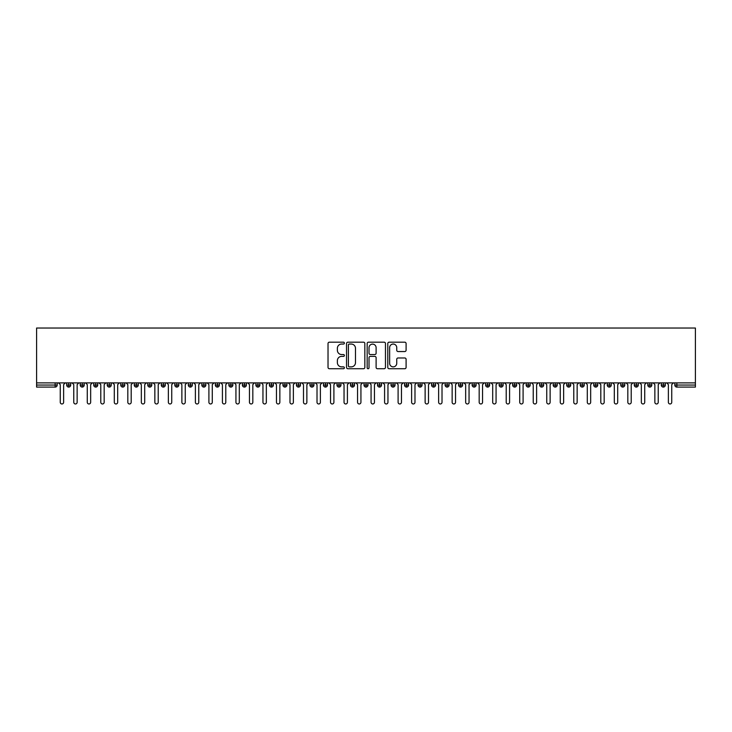 <?xml version="1.0" encoding="UTF-8"?>
<svg xmlns="http://www.w3.org/2000/svg" width="732" height="732" viewBox="0 0 732 732"><rect width="100%" height="100%" fill="white"/><g stroke="black" fill="none" stroke-linecap="round" stroke-linejoin="round"><path stroke-width="1.1" d="M344.379 343.125A0.924 0.924 0 0 0 343.454 342.192L329.354 342.192A1.327 1.327 0 0 0 328.028 343.518L328.028 367.4A1.327 1.327 0 0 0 329.354 368.727L343.454 368.727A0.924 0.924 0 0 0 344.379 367.793A0.924 0.924 0 0 0 343.454 366.869L341.624 366.869A4.246 4.246 0 0 1 337.379 362.624L337.379 360.629A4.246 4.246 0 0 1 341.624 356.383L343.454 356.383A0.924 0.924 0 0 0 344.379 355.459A0.924 0.924 0 0 0 343.454 354.535L341.624 354.535A4.246 4.246 0 0 1 337.379 350.289L337.379 348.295A4.246 4.246 0 0 1 341.624 344.049L343.454 344.049A0.924 0.924 0 0 0 344.379 343.125M404.769 351.543A1.327 1.327 0 0 0 406.095 350.216L406.095 343.518A1.327 1.327 0 0 0 404.769 342.192L389.113 342.192A1.327 1.327 0 0 0 387.786 343.518L387.786 367.4A1.327 1.327 0 0 0 389.113 368.727L404.769 368.727A1.327 1.327 0 0 0 406.095 367.4L406.095 359.302A1.327 1.327 0 0 0 404.769 357.975L398.071 357.975A1.327 1.327 0 0 0 396.744 359.302L396.744 363.319A3.55 3.55 0 0 1 393.194 366.869A3.55 3.55 0 0 1 389.644 363.319L389.644 347.599A3.55 3.55 0 0 1 393.194 344.049A3.55 3.55 0 0 1 396.744 347.599L396.744 350.216A1.327 1.327 0 0 0 398.071 351.543L404.769 351.543M36.6 382.891L36.6 328.028L695.4 328.028L695.4 382.891L36.6 382.891L36.6 385.05L55.147 385.05L55.147 382.891M364.838 343.518A1.327 1.327 0 0 0 363.511 342.192L347.865 342.192A1.327 1.327 0 0 0 346.538 343.518L346.538 367.4A1.327 1.327 0 0 0 347.865 368.727L363.511 368.727A1.327 1.327 0 0 0 364.838 367.4L364.838 343.518M368.489 342.192L384.135 342.192A1.327 1.327 0 0 1 385.462 343.518L385.462 367.4A1.327 1.327 0 0 1 384.135 368.727L377.438 368.727A1.327 1.327 0 0 1 376.111 367.4L376.111 357.71A1.327 1.327 0 0 0 374.784 356.383L370.346 356.383A1.327 1.327 0 0 0 369.02 357.71L369.02 367.793A0.924 0.924 0 0 1 368.086 368.727A0.924 0.924 0 0 1 367.162 367.793L367.162 343.518A1.327 1.327 0 0 1 368.489 342.192M57.178 385.05L55.147 385.05L55.147 387.082A2.031 2.031 0 0 0 57.178 385.05L57.178 382.891L57.178 385.05A2.031 2.031 0 0 1 55.147 387.082L36.6 387.082L36.6 385.05M695.4 382.891L695.4 387.082L676.853 387.082A2.031 2.031 0 0 1 674.822 385.05L674.822 382.891M68.726 382.891L68.726 385.05L66.704 385.05L66.704 382.891L66.704 385.05A2.031 2.031 0 0 0 68.726 387.082A2.031 2.031 0 0 0 70.693 385.059L70.693 385.059A2.031 2.031 0 0 1 68.726 387.082A2.031 2.031 0 0 1 66.704 385.05A2.031 2.031 0 0 0 68.726 387.082L68.726 385.05L70.693 385.05L70.693 382.891M82.24 382.891L82.24 385.05L80.218 385.05L80.218 382.891L80.218 385.05A2.031 2.031 0 0 0 82.24 387.082A2.031 2.031 0 0 0 84.198 385.059L84.198 385.059A2.031 2.031 0 0 1 82.24 387.082A2.031 2.031 0 0 1 80.218 385.05A2.031 2.031 0 0 0 82.24 387.082L82.24 385.05L84.198 385.05L84.198 382.891M95.755 382.891L95.755 385.05L93.733 385.05L93.733 382.891L93.733 385.05A2.031 2.031 0 0 0 95.755 387.082A2.031 2.031 0 0 0 97.713 385.059L97.713 385.059A2.031 2.031 0 0 1 95.755 387.082A2.031 2.031 0 0 1 93.733 385.05A2.031 2.031 0 0 0 95.755 387.082L95.755 385.05L97.713 385.05L97.713 382.891M109.269 382.891L109.269 385.05L107.247 385.05L107.247 382.891L107.247 385.05A2.031 2.031 0 0 0 109.269 387.082A2.031 2.031 0 0 0 111.227 385.059L111.227 385.059A2.031 2.031 0 0 1 109.269 387.082A2.031 2.031 0 0 1 107.247 385.05A2.031 2.031 0 0 0 109.269 387.082L109.269 385.05L111.227 385.05L111.227 382.891M122.784 382.891L122.784 385.05L120.762 385.05L120.762 382.891L120.762 385.05A2.031 2.031 0 0 0 122.784 387.082A2.031 2.031 0 0 0 124.742 385.059L124.742 385.059A2.031 2.031 0 0 1 122.784 387.082A2.031 2.031 0 0 1 120.762 385.05A2.031 2.031 0 0 0 122.784 387.082L122.784 385.05L124.742 385.05L124.742 382.891M136.298 387.082A2.031 2.031 0 0 1 134.267 385.05L134.267 382.891L134.267 385.05A2.031 2.031 0 0 0 136.298 387.082A2.031 2.031 0 0 0 138.256 385.059L138.256 385.059A2.031 2.031 0 0 1 136.298 387.082L136.298 385.05L138.256 385.05L138.256 382.891M149.813 382.891L149.813 387.082A2.031 2.031 0 0 1 147.782 385.05L147.782 382.891L147.782 385.05A2.031 2.031 0 0 0 149.813 387.082A2.031 2.031 0 0 0 151.771 385.059L151.771 382.891M163.328 382.891L163.328 387.082A2.031 2.031 0 0 1 161.296 385.05L161.296 382.891L161.296 385.05A2.031 2.031 0 0 0 163.328 387.082A2.031 2.031 0 0 0 165.286 385.059L165.286 382.891M176.842 382.891L176.842 385.05L174.811 385.05L174.811 382.891L174.811 385.05A2.031 2.031 0 0 0 176.842 387.082A2.031 2.031 0 0 0 178.8 385.059L178.8 385.059A2.031 2.031 0 0 1 176.842 387.082A2.031 2.031 0 0 1 174.811 385.05A2.031 2.031 0 0 0 176.842 387.082L176.842 385.05L178.8 385.05L178.8 382.891M190.357 382.891L190.357 385.05L188.325 385.05L188.325 382.891L188.325 385.05A2.031 2.031 0 0 0 190.357 387.082A2.031 2.031 0 0 0 192.315 385.059L192.315 385.059A2.031 2.031 0 0 1 190.357 387.082A2.031 2.031 0 0 1 188.325 385.05A2.031 2.031 0 0 0 190.357 387.082L190.357 385.05L192.315 385.05L192.315 382.891M203.871 382.891L203.871 385.05L201.84 385.05L201.84 382.891L201.84 385.05A2.031 2.031 0 0 0 203.871 387.082A2.031 2.031 0 0 0 205.829 385.059L205.829 385.059A2.031 2.031 0 0 1 203.871 387.082A2.031 2.031 0 0 1 201.84 385.05A2.031 2.031 0 0 0 203.871 387.082L203.871 385.05L205.829 385.05L205.829 382.891M217.386 382.891L217.386 385.05L215.354 385.05L215.354 382.891L215.354 385.05A2.031 2.031 0 0 0 217.386 387.082A2.031 2.031 0 0 0 219.344 385.059L219.344 385.059A2.031 2.031 0 0 1 217.386 387.082A2.031 2.031 0 0 1 215.354 385.05A2.031 2.031 0 0 0 217.386 387.082L217.386 385.05L219.344 385.05L219.344 382.891M230.891 382.891L230.891 387.082A2.031 2.031 0 0 1 228.869 385.05A2.031 2.031 0 0 0 230.891 387.082A2.031 2.031 0 0 1 228.869 385.05L228.869 382.891M232.858 382.891L232.858 385.059A2.031 2.031 0 0 1 230.891 387.082A2.031 2.031 0 0 0 232.858 385.059M244.406 387.082A2.031 2.031 0 0 1 242.383 385.05L242.383 382.891L242.383 385.05A2.031 2.031 0 0 0 244.406 387.082A2.031 2.031 0 0 0 246.373 385.059L246.373 385.059A2.031 2.031 0 0 1 244.406 387.082L244.406 385.05L246.373 385.05L246.373 382.891L246.373 385.05M257.92 382.891L257.92 387.082A2.031 2.031 0 0 1 255.898 385.05L255.898 382.891L255.898 385.05A2.031 2.031 0 0 0 257.92 387.082A2.031 2.031 0 0 0 259.878 385.059L259.878 382.891M271.435 382.891L271.435 387.082A2.031 2.031 0 0 1 269.413 385.05L269.413 382.891L269.413 385.05A2.031 2.031 0 0 0 271.435 387.082A2.031 2.031 0 0 0 273.393 385.059L273.393 382.891M284.949 382.891L284.949 385.05L282.927 385.05A2.031 2.031 0 0 0 284.949 387.082A2.031 2.031 0 0 1 282.927 385.05L282.927 382.891L282.927 385.05A2.031 2.031 0 0 0 284.949 387.082A2.031 2.031 0 0 0 286.907 385.059L286.907 382.891L286.907 385.05L284.949 385.05L284.949 387.082A2.031 2.031 0 0 0 286.907 385.059M298.464 387.082A2.031 2.031 0 0 1 296.442 385.05L296.442 382.891L296.442 385.05A2.031 2.031 0 0 0 298.464 387.082A2.031 2.031 0 0 0 300.422 385.059L300.422 385.059A2.031 2.031 0 0 1 298.464 387.082L298.464 385.05L300.422 385.05L300.422 382.891M311.978 382.891L311.978 385.05L309.947 385.05L309.947 382.891L309.947 385.05A2.031 2.031 0 0 0 311.978 387.082A2.031 2.031 0 0 0 313.937 385.059L313.937 385.059A2.031 2.031 0 0 1 311.978 387.082A2.031 2.031 0 0 1 309.947 385.05A2.031 2.031 0 0 0 311.978 387.082L311.978 385.05L313.937 385.05L313.937 382.891M325.493 387.082A2.031 2.031 0 0 1 323.462 385.05L323.462 382.891L323.462 385.05A2.031 2.031 0 0 0 325.493 387.082A2.031 2.031 0 0 0 327.451 385.059L327.451 385.059A2.031 2.031 0 0 1 325.493 387.082L325.493 385.05L327.451 385.05L327.451 382.891M339.007 382.891L339.007 387.082A2.031 2.031 0 0 1 336.976 385.05L336.976 382.891M340.966 382.891L340.966 385.059L336.976 385.05A2.031 2.031 0 0 0 339.007 387.082A2.031 2.031 0 0 0 340.966 385.059A2.031 2.031 0 0 1 339.007 387.082M352.522 387.082A2.031 2.031 0 0 1 350.491 385.05L350.491 382.891L350.491 385.05A2.031 2.031 0 0 0 352.522 387.082A2.031 2.031 0 0 0 354.48 385.059L354.48 385.059A2.031 2.031 0 0 1 352.522 387.082L352.522 385.05L354.48 385.05L354.48 382.891L354.48 385.05M366.037 382.891L366.037 387.082A2.031 2.031 0 0 1 364.005 385.05L364.005 382.891M367.995 382.891L367.995 385.059L364.005 385.05A2.031 2.031 0 0 0 366.037 387.082A2.031 2.031 0 0 0 367.995 385.059A2.031 2.031 0 0 1 366.037 387.082M379.551 382.891L379.551 387.082A2.031 2.031 0 0 1 377.52 385.05L377.52 382.891M381.509 382.891L381.509 385.059L381.509 382.891M393.066 382.891L393.066 387.082A2.031 2.031 0 0 1 391.034 385.05A2.031 2.031 0 0 0 393.066 387.082A2.031 2.031 0 0 1 391.034 385.05L391.034 382.891M395.024 382.891L395.024 385.059L395.024 382.891M406.571 382.891L406.571 387.082A2.031 2.031 0 0 1 404.549 385.05L404.549 382.891M408.538 382.891L408.538 385.059L408.538 382.891M420.086 382.891L420.086 387.082A2.031 2.031 0 0 1 418.063 385.05L418.063 382.891M422.053 382.891L422.053 385.059L418.063 385.05A2.031 2.031 0 0 0 420.086 387.082A2.031 2.031 0 0 0 422.053 385.059A2.031 2.031 0 0 1 420.086 387.082M433.6 382.891L433.6 387.082A2.031 2.031 0 0 1 431.578 385.05L431.578 382.891M435.558 382.891L435.558 385.059L435.558 382.891M447.115 382.891L447.115 387.082A2.031 2.031 0 0 1 445.093 385.05L445.093 382.891M449.073 382.891L449.073 385.059L449.073 382.891M460.629 382.891L460.629 387.082A2.031 2.031 0 0 1 458.607 385.05L458.607 382.891M462.587 382.891L462.587 385.059L462.587 382.891M474.144 382.891L474.144 387.082A2.031 2.031 0 0 1 472.122 385.05L472.122 382.891M476.102 382.891L476.102 385.059L472.122 385.05A2.031 2.031 0 0 0 474.144 387.082A2.031 2.031 0 0 0 476.102 385.059A2.031 2.031 0 0 1 474.144 387.082M487.658 387.082A2.031 2.031 0 0 1 485.627 385.05L485.627 382.891L485.627 385.05A2.031 2.031 0 0 0 487.658 387.082A2.031 2.031 0 0 0 489.617 385.059L489.617 385.059A2.031 2.031 0 0 1 487.658 387.082L487.658 385.05L489.617 385.05L489.617 382.891M501.173 382.891L501.173 387.082A2.031 2.031 0 0 1 499.142 385.05L499.142 382.891M503.131 382.891L503.131 385.059L503.131 382.891M514.688 382.891L514.688 387.082A2.031 2.031 0 0 1 512.656 385.05A2.031 2.031 0 0 0 514.688 387.082A2.031 2.031 0 0 1 512.656 385.05L512.656 382.891M516.646 382.891L516.646 385.059L516.646 382.891M528.202 382.891L528.202 385.05L526.171 385.05L526.171 382.891L526.171 385.05A2.031 2.031 0 0 0 528.202 387.082A2.031 2.031 0 0 0 530.16 385.059L530.16 385.059A2.031 2.031 0 0 1 528.202 387.082A2.031 2.031 0 0 1 526.171 385.05A2.031 2.031 0 0 0 528.202 387.082L528.202 385.05L530.16 385.05L530.16 382.891M541.717 382.891L541.717 387.082A2.031 2.031 0 0 1 539.685 385.05A2.031 2.031 0 0 0 541.717 387.082A2.031 2.031 0 0 1 539.685 385.05L539.685 382.891M543.675 382.891L543.675 385.059A2.031 2.031 0 0 1 541.717 387.082A2.031 2.031 0 0 0 543.675 385.059M555.231 387.082A2.031 2.031 0 0 1 553.2 385.05L553.2 382.891L553.2 385.05A2.031 2.031 0 0 0 555.231 387.082A2.031 2.031 0 0 0 557.189 385.059L557.189 385.059A2.031 2.031 0 0 1 555.231 387.082L555.231 385.05L557.189 385.05L557.189 382.891M568.746 382.891L568.746 387.082A2.031 2.031 0 0 1 566.714 385.05L566.714 382.891M570.704 382.891L570.704 385.059L570.704 382.891M582.251 382.891L582.251 387.082A2.031 2.031 0 0 1 580.229 385.05A2.031 2.031 0 0 0 582.251 387.082A2.031 2.031 0 0 1 580.229 385.05L580.229 382.891M584.218 382.891L584.218 385.059L584.218 382.891M595.766 382.891L595.766 387.082A2.031 2.031 0 0 1 593.744 385.05L593.744 382.891M597.733 382.891L597.733 385.059L597.733 382.891M609.28 382.891L609.28 387.082A2.031 2.031 0 0 1 607.258 385.05L607.258 382.891M611.238 382.891L611.238 385.059A2.031 2.031 0 0 1 609.28 387.082A2.031 2.031 0 0 0 611.238 385.059M622.795 382.891L622.795 387.082A2.031 2.031 0 0 1 620.773 385.05A2.031 2.031 0 0 0 622.795 387.082A2.031 2.031 0 0 1 620.773 385.05L620.773 382.891M624.753 382.891L624.753 385.059L620.773 385.05M636.309 382.891L636.309 387.082A2.031 2.031 0 0 1 634.287 385.05A2.031 2.031 0 0 0 636.309 387.082A2.031 2.031 0 0 1 634.287 385.05L634.287 382.891M634.287 385.05L638.267 385.05L638.267 382.891L638.267 385.059A2.031 2.031 0 0 1 636.309 387.082A2.031 2.031 0 0 0 638.267 385.059M649.824 382.891L649.824 385.05L647.802 385.05L647.802 382.891L647.802 385.05A2.031 2.031 0 0 0 649.824 387.082A2.031 2.031 0 0 0 651.782 385.059L651.782 385.059A2.031 2.031 0 0 1 649.824 387.082A2.031 2.031 0 0 1 647.802 385.05A2.031 2.031 0 0 0 649.824 387.082L649.824 385.05L651.782 385.05L651.782 382.891M663.338 382.891L663.338 387.082A2.031 2.031 0 0 1 661.307 385.05A2.031 2.031 0 0 0 663.338 387.082A2.031 2.031 0 0 1 661.307 385.05L661.307 382.891M665.297 382.891L665.297 385.059A2.031 2.031 0 0 1 663.338 387.082A2.031 2.031 0 0 0 665.297 385.059M136.298 382.891L136.298 385.05L134.267 385.05M244.406 382.891L244.406 385.05L242.383 385.05M298.464 382.891L298.464 385.05L296.442 385.05M325.493 382.891L325.493 385.05L323.462 385.05M352.522 382.891L352.522 385.05L350.491 385.05M379.551 387.082A2.031 2.031 0 0 0 381.509 385.059A2.031 2.031 0 0 1 379.551 387.082A2.031 2.031 0 0 1 377.52 385.05L381.509 385.05M393.066 387.082A2.031 2.031 0 0 0 395.024 385.059A2.031 2.031 0 0 1 393.066 387.082M406.571 387.082A2.031 2.031 0 0 0 408.538 385.059A2.031 2.031 0 0 1 406.571 387.082A2.031 2.031 0 0 1 404.549 385.05L408.538 385.05M433.6 387.082A2.031 2.031 0 0 0 435.558 385.059A2.031 2.031 0 0 1 433.6 387.082A2.031 2.031 0 0 1 431.578 385.05L435.558 385.05M447.115 387.082A2.031 2.031 0 0 0 449.073 385.059A2.031 2.031 0 0 1 447.115 387.082A2.031 2.031 0 0 1 445.093 385.05L449.073 385.05M460.629 387.082A2.031 2.031 0 0 0 462.587 385.059A2.031 2.031 0 0 1 460.629 387.082A2.031 2.031 0 0 1 458.607 385.05L462.587 385.05M487.658 382.891L487.658 385.05L485.627 385.05M501.173 387.082A2.031 2.031 0 0 0 503.131 385.059A2.031 2.031 0 0 1 501.173 387.082A2.031 2.031 0 0 1 499.142 385.05L503.131 385.05M514.688 387.082A2.031 2.031 0 0 0 516.646 385.059A2.031 2.031 0 0 1 514.688 387.082M555.231 382.891L555.231 385.05L553.2 385.05M568.746 387.082A2.031 2.031 0 0 0 570.704 385.059A2.031 2.031 0 0 1 568.746 387.082A2.031 2.031 0 0 1 566.714 385.05L570.704 385.05M582.251 387.082A2.031 2.031 0 0 0 584.218 385.059A2.031 2.031 0 0 1 582.251 387.082M595.766 387.082A2.031 2.031 0 0 0 597.733 385.059A2.031 2.031 0 0 1 595.766 387.082A2.031 2.031 0 0 1 593.744 385.05L597.733 385.05M622.795 387.082A2.031 2.031 0 0 0 624.753 385.059A2.031 2.031 0 0 1 622.795 387.082M676.853 387.082A2.031 2.031 0 0 1 674.822 385.05A2.031 2.031 0 0 0 676.853 387.082L676.853 385.05L695.4 385.05M349.32 344.049A0.924 0.924 0 0 0 348.395 344.982L348.395 365.936A0.924 0.924 0 0 0 349.32 366.869L351.241 366.869A4.246 4.246 0 0 0 355.487 362.624L355.487 348.295A4.246 4.246 0 0 0 351.241 344.049L349.32 344.049M376.111 347.663A3.55 3.55 0 0 0 372.57 344.122A3.55 3.55 0 0 0 369.02 347.663L369.02 353.208A1.327 1.327 0 0 0 370.346 354.535L374.784 354.535A1.327 1.327 0 0 0 376.111 353.208L376.111 347.663M60.253 402.289L60.253 384.584L60.253 402.289A1.693 1.693 0 0 0 61.936 403.973A1.693 1.693 0 0 0 63.629 402.289L63.629 384.584L63.629 402.289M65.313 382.891L63.629 384.584M60.253 384.584L58.56 382.891M73.767 402.289L73.767 384.584L73.767 402.289A1.693 1.693 0 0 0 75.451 403.973A1.693 1.693 0 0 0 77.144 402.289L77.144 384.584L77.144 402.289M87.273 402.289L87.273 384.584L87.273 402.289A1.693 1.693 0 0 0 88.965 403.973A1.693 1.693 0 0 0 90.658 402.289L90.658 384.584L90.658 402.289M100.787 402.289L100.787 384.584L100.787 402.289A1.693 1.693 0 0 0 102.48 403.973A1.693 1.693 0 0 0 104.173 402.289L104.173 384.584L104.173 402.289M114.302 402.289L114.302 384.584L114.302 402.289A1.693 1.693 0 0 0 115.995 403.973A1.693 1.693 0 0 0 117.687 402.289L117.687 384.584L117.687 402.289M78.827 382.891L77.144 384.584M73.767 384.584L72.075 382.891M92.342 382.891L90.658 384.584M87.273 384.584L85.589 382.891M105.856 382.891L104.173 384.584M100.787 384.584L99.104 382.891M119.371 382.891L117.687 384.584M114.302 384.584L112.618 382.891M127.816 402.289L127.816 384.584L127.816 402.289A1.693 1.693 0 0 0 129.509 403.973A1.693 1.693 0 0 0 131.193 402.289L131.193 384.584L131.193 402.289M132.885 382.891L131.193 384.584M127.816 384.584L126.133 382.891M141.331 402.289L141.331 384.584L141.331 402.289A1.693 1.693 0 0 0 143.024 403.973A1.693 1.693 0 0 0 144.707 402.289L144.707 384.584L144.707 402.289M154.845 402.289L154.845 384.584L154.845 402.289A1.693 1.693 0 0 0 156.538 403.973A1.693 1.693 0 0 0 158.222 402.289L158.222 384.584L158.222 402.289M168.36 402.289L168.36 384.584L168.36 402.289A1.693 1.693 0 0 0 170.053 403.973A1.693 1.693 0 0 0 171.736 402.289L171.736 384.584L171.736 402.289M181.875 402.289L181.875 384.584L181.875 402.289A1.693 1.693 0 0 0 183.567 403.973A1.693 1.693 0 0 0 185.251 402.289L185.251 384.584L185.251 402.289M146.4 382.891L144.707 384.584M141.331 384.584L139.647 382.891M159.915 382.891L158.222 384.584M154.845 384.584L153.153 382.891M173.429 382.891L171.736 384.584M168.36 384.584L166.667 382.891M186.944 382.891L185.251 384.584M181.875 384.584L180.182 382.891M195.389 402.289L195.389 384.584L195.389 402.289A1.693 1.693 0 0 0 197.073 403.973A1.693 1.693 0 0 0 198.765 402.289L198.765 384.584L198.765 402.289M208.904 402.289L208.904 384.584L208.904 402.289A1.693 1.693 0 0 0 210.587 403.973A1.693 1.693 0 0 0 212.28 402.289L212.28 384.584L212.28 402.289M222.418 402.289L222.418 384.584L222.418 402.289A1.693 1.693 0 0 0 224.102 403.973A1.693 1.693 0 0 0 225.795 402.289L225.795 384.584L225.795 402.289M235.933 402.289L235.933 384.584L235.933 402.289A1.693 1.693 0 0 0 237.616 403.973A1.693 1.693 0 0 0 239.309 402.289L239.309 384.584L239.309 402.289M249.447 402.289L249.447 384.584L249.447 402.289A1.693 1.693 0 0 0 251.131 403.973A1.693 1.693 0 0 0 252.824 402.289L252.824 384.584L252.824 402.289M200.458 382.891L198.765 384.584M195.389 384.584L193.696 382.891M213.973 382.891L212.28 384.584M208.904 384.584L207.211 382.891M227.487 382.891L225.795 384.584M222.418 384.584L220.725 382.891M240.993 382.891L239.309 384.584M235.933 384.584L234.24 382.891M254.507 382.891L252.824 384.584M249.447 384.584L247.755 382.891M262.953 402.289L262.953 384.584L262.953 402.289A1.693 1.693 0 0 0 264.645 403.973A1.693 1.693 0 0 0 266.338 402.289L266.338 384.584L266.338 402.289M268.022 382.891L266.338 384.584M262.953 384.584L261.269 382.891M276.467 402.289L276.467 384.584L276.467 402.289A1.693 1.693 0 0 0 278.16 403.973A1.693 1.693 0 0 0 279.853 402.289L279.853 384.584L279.853 402.289M281.536 382.891L279.853 384.584M276.467 384.584L274.784 382.891M289.982 402.289L289.982 384.584L289.982 402.289A1.693 1.693 0 0 0 291.675 403.973A1.693 1.693 0 0 0 293.367 402.289L293.367 384.584L293.367 402.289M295.051 382.891L293.367 384.584M289.982 384.584L288.298 382.891M303.496 402.289L303.496 384.584L303.496 402.289A1.693 1.693 0 0 0 305.189 403.973A1.693 1.693 0 0 0 306.873 402.289L306.873 384.584L306.873 402.289M308.565 382.891L306.873 384.584M303.496 384.584L301.813 382.891M317.011 402.289L317.011 384.584L317.011 402.289A1.693 1.693 0 0 0 318.704 403.973A1.693 1.693 0 0 0 320.387 402.289L320.387 384.584L320.387 402.289M322.08 382.891L320.387 384.584M317.011 384.584L315.327 382.891M330.525 402.289L330.525 384.584L330.525 402.289A1.693 1.693 0 0 0 332.218 403.973A1.693 1.693 0 0 0 333.902 402.289L333.902 384.584L333.902 402.289M335.595 382.891L333.902 384.584M330.525 384.584L328.833 382.891M344.04 402.289L344.04 384.584L344.04 402.289A1.693 1.693 0 0 0 345.733 403.973A1.693 1.693 0 0 0 347.416 402.289L347.416 384.584L347.416 402.289M349.109 382.891L347.416 384.584M344.04 384.584L342.347 382.891M357.555 402.289L357.555 384.584L357.555 402.289A1.693 1.693 0 0 0 359.247 403.973A1.693 1.693 0 0 0 360.931 402.289L360.931 384.584L360.931 402.289M362.624 382.891L360.931 384.584M357.555 384.584L355.862 382.891M371.069 402.289L371.069 384.584L371.069 402.289A1.693 1.693 0 0 0 372.753 403.973A1.693 1.693 0 0 0 374.445 402.289L374.445 384.584L374.445 402.289M376.138 382.891L374.445 384.584M371.069 384.584L369.376 382.891M384.584 402.289L384.584 384.584L384.584 402.289A1.693 1.693 0 0 0 386.267 403.973A1.693 1.693 0 0 0 387.96 402.289L387.96 384.584L387.96 402.289M389.653 382.891L387.96 384.584M384.584 384.584L382.891 382.891M398.098 402.289L398.098 384.584L398.098 402.289A1.693 1.693 0 0 0 399.782 403.973A1.693 1.693 0 0 0 401.475 402.289L401.475 384.584L401.475 402.289M403.167 382.891L401.475 384.584M398.098 384.584L396.405 382.891M411.613 402.289L411.613 384.584L411.613 402.289A1.693 1.693 0 0 0 413.296 403.973A1.693 1.693 0 0 0 414.989 402.289L414.989 384.584L414.989 402.289M416.673 382.891L414.989 384.584M411.613 384.584L409.92 382.891M425.127 402.289L425.127 384.584L425.127 402.289A1.693 1.693 0 0 0 426.811 403.973A1.693 1.693 0 0 0 428.504 402.289L428.504 384.584L428.504 402.289M430.187 382.891L428.504 384.584M425.127 384.584L423.435 382.891M438.633 402.289L438.633 384.584L438.633 402.289A1.693 1.693 0 0 0 440.325 403.973A1.693 1.693 0 0 0 442.018 402.289L442.018 384.584L442.018 402.289M443.702 382.891L442.018 384.584M438.633 384.584L436.949 382.891M452.147 402.289L452.147 384.584L452.147 402.289A1.693 1.693 0 0 0 453.84 403.973A1.693 1.693 0 0 0 455.533 402.289L455.533 384.584L455.533 402.289M457.216 382.891L455.533 384.584M452.147 384.584L450.464 382.891M465.662 402.289L465.662 384.584L465.662 402.289A1.693 1.693 0 0 0 467.355 403.973A1.693 1.693 0 0 0 469.047 402.289L469.047 384.584L469.047 402.289M470.731 382.891L469.047 384.584M465.662 384.584L463.978 382.891M479.176 402.289L479.176 384.584L479.176 402.289A1.693 1.693 0 0 0 480.869 403.973A1.693 1.693 0 0 0 482.553 402.289L482.553 384.584L482.553 402.289M484.245 382.891L482.553 384.584M479.176 384.584L477.493 382.891M492.691 402.289L492.691 384.584L492.691 402.289A1.693 1.693 0 0 0 494.384 403.973A1.693 1.693 0 0 0 496.067 402.289L496.067 384.584L496.067 402.289M497.76 382.891L496.067 384.584M492.691 384.584L491.007 382.891M506.205 402.289L506.205 384.584L506.205 402.289A1.693 1.693 0 0 0 507.898 403.973A1.693 1.693 0 0 0 509.582 402.289L509.582 384.584L509.582 402.289M511.275 382.891L509.582 384.584M506.205 384.584L504.513 382.891M519.72 402.289L519.72 384.584L519.72 402.289A1.693 1.693 0 0 0 521.413 403.973A1.693 1.693 0 0 0 523.096 402.289L523.096 384.584L523.096 402.289M524.789 382.891L523.096 384.584M519.72 384.584L518.027 382.891M533.235 402.289L533.235 384.584L533.235 402.289A1.693 1.693 0 0 0 534.927 403.973A1.693 1.693 0 0 0 536.611 402.289L536.611 384.584L536.611 402.289M538.304 382.891L536.611 384.584M533.235 384.584L531.542 382.891M546.749 402.289L546.749 384.584L546.749 402.289A1.693 1.693 0 0 0 548.433 403.973A1.693 1.693 0 0 0 550.125 402.289L550.125 384.584L550.125 402.289M551.818 382.891L550.125 384.584M546.749 384.584L545.056 382.891M560.264 402.289L560.264 384.584L560.264 402.289A1.693 1.693 0 0 0 561.947 403.973A1.693 1.693 0 0 0 563.64 402.289L563.64 384.584L563.64 402.289M565.333 382.891L563.64 384.584M560.264 384.584L558.571 382.891M573.778 402.289L573.778 384.584L573.778 402.289A1.693 1.693 0 0 0 575.462 403.973A1.693 1.693 0 0 0 577.155 402.289L577.155 384.584L577.155 402.289M578.847 382.891L577.155 384.584M573.778 384.584L572.085 382.891M587.293 402.289L587.293 384.584L587.293 402.289A1.693 1.693 0 0 0 588.976 403.973A1.693 1.693 0 0 0 590.669 402.289L590.669 384.584L590.669 402.289M592.353 382.891L590.669 384.584M587.293 384.584L585.6 382.891M600.807 402.289L600.807 384.584L600.807 402.289A1.693 1.693 0 0 0 602.491 403.973A1.693 1.693 0 0 0 604.184 402.289L604.184 384.584L604.184 402.289M605.867 382.891L604.184 384.584M600.807 384.584L599.115 382.891M614.313 402.289L614.313 384.584L614.313 402.289A1.693 1.693 0 0 0 616.005 403.973A1.693 1.693 0 0 0 617.698 402.289L617.698 384.584L617.698 402.289M619.382 382.891L617.698 384.584M614.313 384.584L612.629 382.891M627.827 402.289L627.827 384.584L627.827 402.289A1.693 1.693 0 0 0 629.52 403.973A1.693 1.693 0 0 0 631.213 402.289L631.213 384.584L631.213 402.289M632.896 382.891L631.213 384.584M627.827 384.584L626.144 382.891M641.342 402.289L641.342 384.584L641.342 402.289A1.693 1.693 0 0 0 643.035 403.973A1.693 1.693 0 0 0 644.727 402.289L644.727 384.584L644.727 402.289M646.411 382.891L644.727 384.584M641.342 384.584L639.658 382.891M654.856 402.289L654.856 384.584L654.856 402.289A1.693 1.693 0 0 0 656.549 403.973A1.693 1.693 0 0 0 658.233 402.289L658.233 384.584L658.233 402.289M659.925 382.891L658.233 384.584M654.856 384.584L653.173 382.891M668.371 402.289L668.371 384.584L668.371 402.289A1.693 1.693 0 0 0 670.064 403.973A1.693 1.693 0 0 0 671.747 402.289L671.747 384.584L671.747 402.289M673.44 382.891L671.747 384.584M668.371 384.584L666.687 382.891M676.853 382.891L676.853 385.05L674.822 385.05M151.771 385.05L147.782 385.05A2.031 2.031 0 0 0 149.813 387.082A2.031 2.031 0 0 0 151.771 385.059M161.296 385.05L165.286 385.05M163.328 387.082A2.031 2.031 0 0 0 165.286 385.059M228.869 385.05L232.858 385.05M255.898 385.05L259.878 385.05M273.393 385.05L269.413 385.05A2.031 2.031 0 0 0 271.435 387.082A2.031 2.031 0 0 0 273.393 385.059M257.92 387.082A2.031 2.031 0 0 0 259.878 385.059M391.034 385.05L395.024 385.05M512.656 385.05L516.646 385.05M539.685 385.05L543.675 385.05M580.229 385.05L584.218 385.05M611.238 385.05L607.258 385.05A2.031 2.031 0 0 0 609.28 387.082M661.307 385.05L665.297 385.05"/></g></svg>
